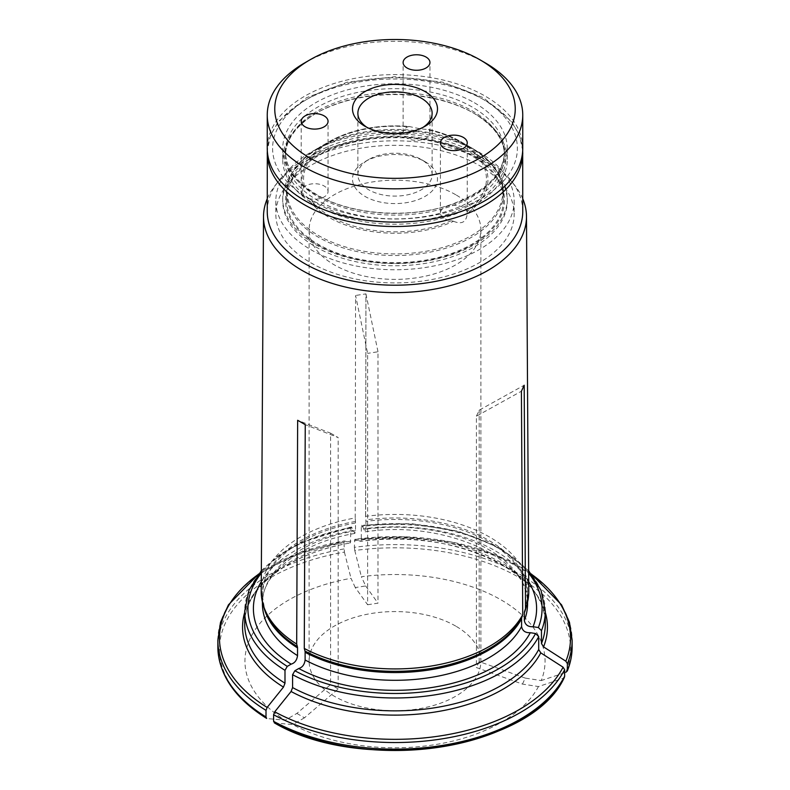 <?xml version="1.0" encoding="UTF-8"?>
<svg xmlns="http://www.w3.org/2000/svg" width="790" height="790" viewBox="0 0 790 790"><rect width="100%" height="100%" fill="white"/><g stroke="black" fill="none" stroke-linecap="round" stroke-linejoin="round"><path stroke-width="0.59" stroke-dasharray="3.95 2.96" d="M317.57 244.791A109.504 63.22 0 0 0 500.771 216.45A109.504 63.22 0 0 0 366.659 139.02A109.504 63.22 0 0 0 317.57 244.791M315.605 244.614A112.279 64.82 0 0 0 437.966 258.666A112.279 64.82 0 0 0 507.279 198.774A112.279 64.82 0 0 0 395 133.954A112.279 64.82 0 0 0 282.721 198.774A112.279 64.82 0 0 0 315.605 244.614M303.182 187.951L304.456 186.42A13.42 7.752 180 0 1 311.161 183.991A13.42 7.752 180 0 1 328.057 191.476A13.42 7.752 180 0 1 310.203 198.794L308.219 198.794A92.953 53.671 0 0 0 453.49 221.269L451.337 220.627A13.42 7.752 180 0 1 444.345 218.494A13.42 7.752 180 0 1 440.415 213.014A13.42 7.752 180 0 1 452.581 205.301A13.42 7.752 180 0 1 467.018 211.572L467.246 213.33A92.953 53.671 0 0 0 460.728 141.608A92.953 53.671 0 0 0 428.328 129.461L429.197 130.083A13.42 7.752 180 0 1 429.957 132.651A13.42 7.752 180 0 1 429.493 134.656A13.42 7.752 180 0 1 414.78 140.324A13.42 7.752 180 0 1 403.117 132.651A13.42 7.752 180 0 1 407.778 126.775L409.526 126.548A92.953 53.671 0 0 0 329.272 141.608A92.953 53.671 0 0 0 303.182 187.951L301.217 194.656L308.219 198.794M286.572 200.087A108.428 62.598 0 0 0 318.331 244.347A108.428 62.598 0 0 0 436.495 257.915A108.428 62.598 0 0 0 503.428 200.087A108.428 62.598 0 0 0 395 137.48A108.428 62.598 0 0 0 286.572 200.087L286.572 192.918A108.428 62.598 0 0 0 318.331 237.188A108.428 62.598 0 0 0 436.495 250.756A108.428 62.598 0 0 0 503.428 192.918A108.428 62.598 0 0 0 395 130.32A108.428 62.598 0 0 0 286.572 192.918C287.076 175.163 297.81 160.084 318.775 147.671A107.805 62.242 0 0 0 318.775 235.687A107.805 62.242 0 0 0 471.225 235.687A107.805 62.242 0 0 0 471.225 147.671A107.805 62.242 0 0 0 433.641 133.579A107.805 62.242 0 0 0 318.775 147.671L329.272 141.608C351.817 129.214 378.45 124.178 409.171 126.489L409.526 126.548C417.209 128.395 423.479 129.363 428.328 129.461L429.197 130.083A91.433 52.792 180 0 1 467.018 211.572M453.49 221.269C461.893 224.735 466.485 222.089 467.246 213.33L467.255 142.881M425.05 161.693L425.05 161.693A42.502 24.539 180 0 1 425.05 196.394A42.502 24.539 180 0 1 364.95 196.394A42.502 24.539 180 0 1 364.95 161.693A42.502 24.539 180 0 1 425.05 161.693L421.258 159.501A37.13 21.439 180 0 1 432.13 174.659A37.13 21.439 180 0 1 395 196.098A37.13 21.439 180 0 1 357.87 174.659A37.13 21.439 180 0 1 368.742 159.501A37.13 21.439 180 0 1 421.258 159.501L425.05 161.693M423.025 127.368A37.13 21.439 180 0 1 421.258 128.464A37.13 21.439 180 0 1 368.742 128.464A37.13 21.439 180 0 1 366.975 127.368M304.663 62.904A127.753 73.756 180 0 1 485.337 62.904M308.456 198.33A122.391 70.656 0 0 0 513.214 166.65A122.391 70.656 0 0 0 363.321 80.116A122.391 70.656 0 0 0 308.456 198.33M522.753 148.362A127.753 73.756 0 0 0 395 74.606A127.753 73.756 0 0 0 267.247 148.362M217.862 640.265A177.138 102.266 180 0 1 343.986 542.325L344.41 552.111A175.528 101.337 0 0 0 267.148 718.584A390824.692 225643.829 120 0 0 285.17 720.184L296.872 713.429L330.595 684.565L330.595 433.177L297.652 420.28M564.633 676.319L563.082 678.363A390824.573 308235.1 24.9 0 1 538.454 686.559L522.467 684.091L476.41 667.56L476.41 416.182L521.41 391.218M274.288 722.83L274.732 722.969A390824.692 225643.829 120 0 0 292.764 724.568A150.051 86.633 0 0 0 538.454 686.559M522.467 684.091L525.251 678.096L541.239 680.575A150.051 86.633 0 0 0 361.376 576.73L365.661 585.963L355.283 587.562L367.626 604.755L367.626 353.377L355.569 295.48L355.214 517.934A133.777 77.242 0 0 0 261.223 591.414M355.283 587.562L351.007 578.329A150.051 86.633 0 0 0 285.17 720.184M344.41 552.111A390824.633 82591.36 -98.8 0 0 351.007 578.329M343.986 542.325L344.41 540.952A400799.163 84699.238 81.2 0 1 350.385 542.947L350.938 528.233L351.777 527.404L354.848 533.438L355.53 530.663L355.53 522.94A6.438 1.363 -98.8 0 0 355.47 521.459L355.214 517.934M258.646 573.975L297.297 553.741L344.41 540.952A175.528 101.337 0 0 0 258.291 574.429M350.938 541.111A150.297 86.772 0 0 0 244.703 624.07C243.33 589.241 287.925 553.336 350.493 542.957L350.385 542.947A152.45 88.016 180 0 0 244.703 612.388M351.283 526.881L351.777 527.404A147.078 84.915 0 0 0 261.332 573.135M455.731 194.735A85.883 49.582 0 0 0 362.136 183.981A85.883 49.582 0 0 0 309.117 229.801A85.883 49.582 0 0 0 334.269 264.857A85.883 49.582 0 0 0 427.864 275.611A85.883 49.582 0 0 0 480.883 229.801A85.883 49.582 0 0 0 455.731 194.735M455.731 626.095A85.883 49.582 0 0 0 362.136 615.351A85.883 49.582 0 0 0 309.117 661.161A85.883 49.582 0 0 0 395 710.743A85.883 49.582 0 0 0 480.883 661.161A85.883 49.582 0 0 0 455.731 626.095M330.595 433.177L338.179 437.561L305.246 424.665M296.872 713.429L304.466 717.814L338.179 688.939L338.179 437.561M338.179 688.939L330.595 684.565M476.41 416.182L479.184 410.188L524.185 385.234M525.251 678.096L479.184 661.576L479.184 410.188M479.184 661.576L476.41 667.56M367.626 604.755L377.995 603.155L377.995 351.767L367.626 353.377M572.138 646.872A177.138 102.266 0 0 0 354.354 547.332L354.779 539.343A400799.242 84699.257 81.2 0 1 360.754 541.348A152.45 88.016 180 0 1 545.298 612.388M361.307 539.501L360.852 541.357C451.959 527.009 549.504 573.392 545.298 624.07A150.297 86.772 0 0 0 361.307 539.501L361.307 526.624L362.146 525.794L365.207 531.838L365.898 529.063L365.898 521.341A6.438 1.363 -98.8 0 0 365.839 519.85L365.592 516.334A133.777 77.242 0 0 1 365.642 516.324A133.777 77.242 0 0 1 528.777 591.414M304.466 717.814L292.764 724.568M354.354 547.332L354.779 550.502A175.528 101.337 0 0 1 565.857 672.369A390824.692 308235.199 24.9 0 1 541.239 680.575M528.717 581.667A141.598 81.755 0 0 0 363.558 528.856M361.662 525.281L362.146 525.794A147.078 84.915 0 0 1 528.668 573.135M353.189 530.455A141.598 81.755 0 0 0 261.283 581.667M354.779 550.502A390824.692 82591.37 -98.8 0 0 361.376 576.73M365.661 585.963L377.995 603.155M531.354 573.975L495.221 554.728L451.465 542.009L403.404 536.756L354.779 539.343A175.528 101.337 0 0 1 531.71 574.429M377.995 351.767L365.938 293.87L365.642 516.324M522.753 198.764A131.486 75.909 0 0 0 515.031 185.729A131.486 75.909 0 0 0 366.145 142.654A131.486 75.909 0 0 0 274.969 185.729A131.486 75.909 0 0 0 267.247 198.764M365.592 516.334L365.938 293.87L355.569 295.48M310.737 262.754A119.162 68.799 0 0 0 440.603 277.675A119.162 68.799 0 0 0 514.162 214.11A119.162 68.799 0 0 0 395 145.311A119.162 68.799 0 0 0 275.838 214.11A119.162 68.799 0 0 0 310.737 262.754M310.737 249.61A119.162 68.799 0 0 0 440.603 264.522A119.162 68.799 0 0 0 514.162 200.956A119.162 68.799 0 0 0 395 132.157A119.162 68.799 0 0 0 275.838 200.956A119.162 68.799 0 0 0 310.737 249.61M315.605 246.796A112.279 64.82 0 0 0 437.966 260.848A112.279 64.82 0 0 0 507.279 200.956A112.279 64.82 0 0 0 395 136.137A112.279 64.82 0 0 0 282.721 200.956A112.279 64.82 0 0 0 315.605 246.796M522.753 211.444A127.753 73.756 0 0 0 511.624 181.335A127.753 73.756 0 0 0 395 137.687A127.753 73.756 0 0 0 278.376 181.335A127.753 73.756 0 0 0 267.247 211.444M473.319 112.94L474.395 113.562A112.279 64.82 180 0 1 507.279 159.392A112.279 64.82 180 0 1 395 224.222A112.279 64.82 180 0 1 282.721 159.392A112.279 64.82 180 0 1 315.605 113.562A112.279 64.82 180 0 1 474.395 113.562L473.319 112.94A110.758 63.951 180 0 1 473.319 203.376A110.758 63.951 180 0 1 316.681 203.376A110.758 63.951 180 0 1 316.681 112.94A110.758 63.951 180 0 1 473.319 112.94C493.987 125.472 504.385 139.721 504.504 155.679A109.504 63.22 0 0 0 395 92.46A109.504 63.22 0 0 0 285.496 155.679A109.504 63.22 0 0 0 317.57 200.383A109.504 63.22 0 0 0 436.91 214.09A109.504 63.22 0 0 0 504.504 155.679L504.504 151.868A109.504 63.22 0 0 0 395 88.648A109.504 63.22 0 0 0 285.496 151.868A109.504 63.22 0 0 0 317.57 196.572A109.504 63.22 0 0 0 436.91 210.278A109.504 63.22 0 0 0 504.504 151.868C503.793 173.504 486.512 190.864 452.67 203.968C410.721 219.334 350.839 215.117 316.681 194.607C296.013 182.075 285.615 167.836 285.496 151.868L285.496 155.679C285.615 139.721 296.013 125.472 316.681 112.94L315.605 113.562M474.395 102.759A112.279 64.82 180 0 1 507.279 148.589A112.279 64.82 180 0 1 437.966 208.481A112.279 64.82 180 0 1 315.605 194.429A112.279 64.82 180 0 1 282.721 148.589A112.279 64.82 180 0 1 352.034 88.707A112.279 64.82 180 0 1 474.395 102.759M451.337 220.627A91.433 52.792 180 0 1 310.203 198.794M304.456 186.42A91.433 52.792 180 0 1 407.778 126.775M555.962 689.571A175.528 101.337 0 0 0 563.082 678.363M355.47 521.459A132.809 76.669 0 0 0 264.601 609.179L262.418 596.015A132.582 76.551 0 0 0 263.564 606.088M355.53 522.94A132.582 76.551 0 0 0 262.418 596.015L262.418 601.99M526.436 606.088A132.582 76.551 0 0 0 527.582 596.015L525.399 609.179A132.809 76.669 0 0 0 365.839 519.85M350.938 528.233A150.297 86.772 0 0 0 244.703 611.193M545.298 611.193A150.297 86.772 0 0 0 361.307 526.624M343.986 548.932A177.138 102.266 0 0 0 217.862 646.872M355.53 530.663A132.582 76.551 0 0 0 262.418 603.748C260.986 574.557 299.529 542.73 354.848 533.438M365.207 531.838C446.113 519.158 531.848 561.038 527.582 603.748A132.582 76.551 0 0 0 365.898 529.063M527.582 601.99L527.582 596.015A132.582 76.551 0 0 0 365.898 521.341M354.354 540.725A177.138 102.266 180 0 1 572.138 640.265M522.753 152.747A127.753 73.756 0 0 0 395 78.99A127.753 73.756 0 0 0 267.247 152.747M429.957 132.651L429.957 62.519M403.117 132.651L403.117 62.519M428.496 129.471C440.672 132.216 451.416 136.265 460.728 141.608L471.225 147.671C492.19 160.084 502.924 175.163 503.428 192.918L503.428 200.087M368.742 159.501L364.95 161.693M421.258 128.464L425.05 126.272M368.742 128.464L364.95 126.272M432.13 174.659L432.13 113.306M357.87 174.659L357.87 113.306M440.415 213.014L440.415 142.881M328.057 191.476L328.057 121.354M301.217 194.656L301.217 121.354M309.117 229.801L309.117 661.161M480.883 229.801L480.883 661.161M261.342 570.726L277.725 555.933L298.738 543.401L351.254 526.851M528.658 570.726L499.122 547.51L458.427 531.245L410.909 523.553L361.672 525.241M522.704 150.515L519.504 135.554L511.604 121.453L483.48 97.703L442.676 82.15L395 76.719L347.324 82.15L306.52 97.703L278.396 121.453L270.496 135.554L267.297 150.515M275.838 200.956L275.838 214.11M514.162 200.956L514.162 214.11M278.376 181.335L274.969 185.729M511.624 181.335L515.031 185.729M282.721 198.774L282.721 200.956M507.279 198.774L507.279 200.956M282.721 148.589L282.721 159.392M507.279 148.589L507.279 159.392"/><path stroke-width="1.19" d="M429.493 64.523A13.42 7.752 180 0 1 414.78 70.201A13.42 7.752 180 0 1 403.117 62.519A13.42 7.752 180 0 1 416.537 54.777A13.42 7.752 180 0 1 429.957 62.519A13.42 7.752 180 0 1 429.493 64.523M425.05 91.571A42.502 24.539 180 0 1 425.05 126.272A42.502 24.539 180 0 1 364.95 126.272A42.502 24.539 180 0 1 364.95 91.571A42.502 24.539 180 0 1 425.05 91.571M366.975 127.368A37.13 21.439 180 0 1 357.87 113.306A37.13 21.439 180 0 1 380.79 93.497A37.13 21.439 180 0 1 421.258 98.148A37.13 21.439 180 0 1 432.13 113.306A37.13 21.439 180 0 1 423.025 127.368M485.337 62.904L480.024 59.833A120.238 69.421 180 0 1 480.024 158.01A120.238 69.421 180 0 1 309.976 158.01A120.238 69.421 180 0 1 309.976 59.833A120.238 69.421 180 0 1 480.024 59.833L485.337 62.904A127.753 73.756 180 0 1 522.753 115.054A127.753 73.756 180 0 1 443.891 183.201A127.753 73.756 180 0 1 304.663 167.213A127.753 73.756 180 0 1 267.247 115.054A127.753 73.756 180 0 1 304.663 62.904L309.976 59.833M267.247 115.054L267.247 148.362A127.753 73.756 0 0 0 304.663 200.522A127.753 73.756 0 0 0 443.891 216.509A127.753 73.756 0 0 0 522.753 148.362L522.753 115.054M444.345 148.362A13.42 7.752 180 0 1 440.415 142.881A13.42 7.752 180 0 1 453.835 135.139A13.42 7.752 180 0 1 467.255 142.881A13.42 7.752 180 0 1 458.97 150.041A13.42 7.752 180 0 1 444.345 148.362M311.161 113.869A13.42 7.752 180 0 1 328.057 121.354A13.42 7.752 180 0 1 314.637 129.096A13.42 7.752 180 0 1 301.217 121.354A13.42 7.752 180 0 1 311.161 113.869M555.962 689.571A175.528 101.337 0 0 1 274.732 722.969L273.597 721.349L273.597 714.743L274.732 711.81A400799.163 231402.613 -60 0 1 291.066 691.497L292.586 687.586L292.586 674.709L294.868 670.759L298.738 668.518C302.353 667.451 304.476 664.617 305.118 660.015L305.118 652.293A6.438 3.713 120 0 0 304.97 651.019L304.278 648.442L305.246 424.665L297.652 420.28L296.685 644.057L297.376 646.635A6.438 3.713 120 0 1 297.534 647.909L297.534 655.631C296.882 660.233 294.759 663.067 291.145 664.143L287.274 666.375L284.993 670.325L284.993 683.202L283.472 687.112A152.45 88.016 180 0 1 244.703 612.388M266.003 716.965L266.645 718.416C234.877 698.508 218.613 674.66 217.862 646.872A177.138 102.266 0 0 0 266.003 716.965L266.003 710.358L267.148 707.425A400799.163 231402.613 -60 0 1 283.472 687.112M273.597 721.349A177.138 102.266 0 0 0 564.633 676.319L564.396 677.277C532.49 748.93 362.59 774.891 274.298 722.84M292.586 687.586A150.297 86.772 0 0 0 538.701 649.508L538.701 636.631L535.581 633.521L530.288 632.701C525.36 632.948 522.457 630.894 521.578 626.529L521.578 618.807A6.438 5.076 24.9 0 1 521.785 617.474L522.733 614.65L521.41 391.218L524.185 385.234L525.508 608.665A133.777 77.242 0 0 0 526.357 606.315A133.777 77.242 0 0 0 528.777 591.414L526.486 216.45A131.486 75.909 0 0 0 522.753 198.764M538.701 649.508L540.775 652.866A152.45 88.016 180 0 1 291.066 691.497M564.633 676.319L564.633 669.713L563.082 667.195A400799.242 316101.92 -155.1 0 0 540.775 652.866M298.738 668.518A141.598 81.755 0 0 0 530.288 632.701M565.857 672.369L567.418 670.335A177.138 102.266 0 0 0 572.138 646.872C572.128 655.088 570.508 663.165 567.26 671.115L567.418 663.728L565.857 661.21A400799.084 316101.792 -155.1 0 0 543.55 646.882L541.476 643.524L541.476 630.647L538.365 627.537L533.072 626.717C528.135 626.964 525.231 624.91 524.353 620.545L524.353 612.823A6.438 5.076 24.9 0 1 524.56 611.49L525.508 608.665M267.247 198.764A131.486 75.909 0 0 0 263.514 216.45L261.223 591.414A133.777 77.242 0 0 0 263.643 606.315A133.777 77.242 0 0 0 296.685 644.057M304.278 648.442A133.777 77.242 0 0 0 522.733 614.65M533.072 626.717A141.598 81.755 0 0 0 528.717 581.667M261.283 581.667A141.598 81.755 0 0 0 291.145 664.143M263.514 216.45A131.486 75.909 0 0 0 302.027 270.397A131.486 75.909 0 0 0 445.53 286.8A131.486 75.909 0 0 0 526.486 216.45M267.297 150.515L267.247 211.444A127.753 73.756 0 0 0 304.663 263.593A127.753 73.756 0 0 0 443.891 279.591A127.753 73.756 0 0 0 522.753 211.444L522.704 150.515M304.97 651.019A132.809 76.669 0 0 0 521.785 617.474M305.118 652.293A132.582 76.551 0 0 0 521.578 618.807M266.003 710.358A177.138 102.266 180 0 1 217.862 640.265L220.538 622.244L228.448 604.844L258.646 573.975M258.291 574.429A175.528 101.337 0 0 0 267.148 707.425M274.732 711.81A175.528 101.337 0 0 0 563.082 667.195M305.118 660.015A132.582 76.551 0 0 0 521.578 626.529M565.857 661.21A175.528 101.337 0 0 0 531.71 574.429M545.298 612.388A152.45 88.016 180 0 1 543.55 646.882M564.633 669.713A177.138 102.266 180 0 1 273.597 714.743M263.643 606.315L264.601 609.179A132.809 76.669 0 0 0 297.376 646.635M263.564 606.088A132.582 76.551 0 0 0 297.534 647.909M524.56 611.49A132.809 76.669 0 0 0 525.399 609.179L526.357 606.315M284.993 670.325A150.297 86.772 0 0 1 244.703 611.193L244.703 624.07A150.297 86.772 0 0 0 284.993 683.202M292.586 674.709A150.297 86.772 0 0 0 538.701 636.631M294.868 670.759A147.078 84.915 0 0 0 535.581 633.521M541.476 643.524A150.297 86.772 0 0 0 545.298 624.07L545.298 611.193L541.051 590.288L528.658 570.726M541.476 630.647A150.297 86.772 0 0 0 545.298 611.193M538.365 627.537A147.078 84.915 0 0 0 528.668 573.135M261.332 573.135A147.078 84.915 0 0 0 287.274 666.375M262.418 601.99L262.418 603.748A132.582 76.551 0 0 0 297.534 655.631M524.353 620.545A132.582 76.551 0 0 0 527.582 603.748L527.582 601.99M524.353 612.823A132.582 76.551 0 0 0 526.436 606.088M531.354 573.975L561.552 604.844L569.462 622.244L572.138 640.265A177.138 102.266 180 0 1 567.418 663.728M267.247 152.747A127.753 73.756 0 0 0 304.663 204.906A127.753 73.756 0 0 0 443.891 220.894A127.753 73.756 0 0 0 522.753 152.747M244.703 611.193L248.949 590.288L261.342 570.726M217.862 640.265L217.862 646.872M572.138 640.265L572.138 646.872"/></g></svg>
